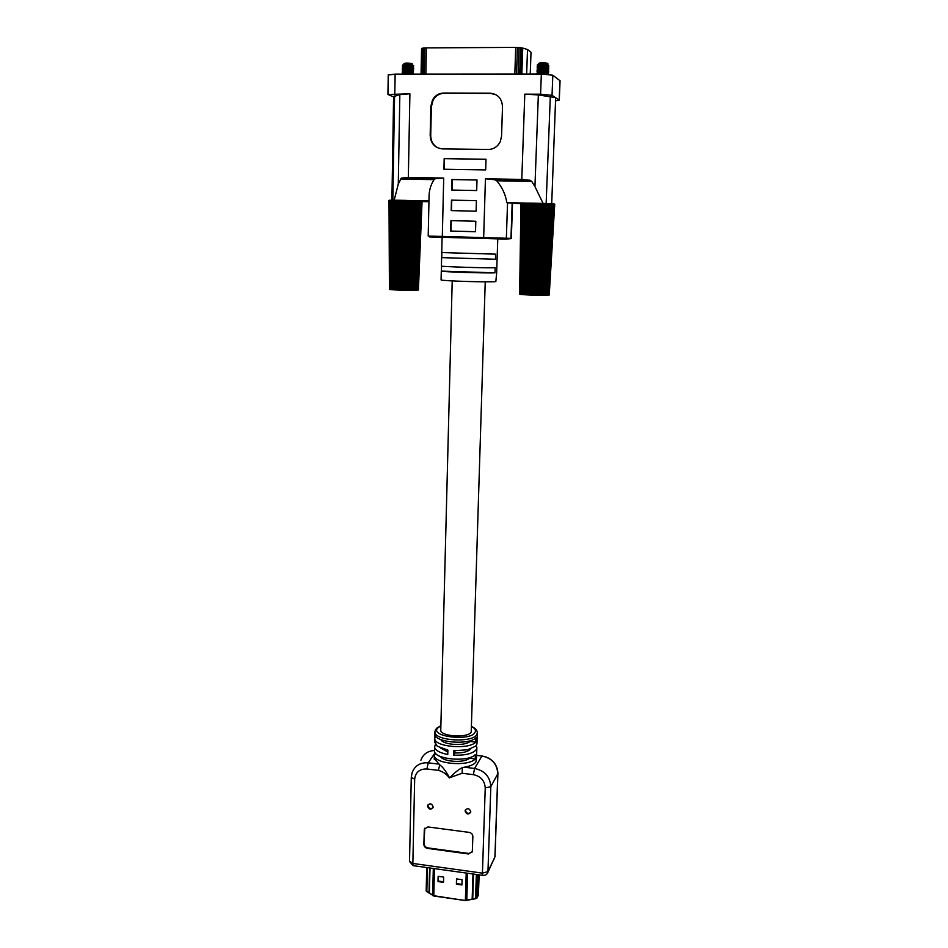 <?xml version="1.0" encoding="UTF-8"?>
<svg xmlns="http://www.w3.org/2000/svg" width="948" height="948" viewBox="0 0 948 948"><rect width="100%" height="100%" fill="white"/><g stroke="black" fill="none" stroke-linecap="round" stroke-linejoin="round"><path stroke-width="1.42" d="M388.242 75.034L395.138 74.11L541.344 74.003L552.814 75.236L560.067 80.77L559.284 100.109M552.814 75.236L552.032 95.321L540.585 94.208L524.789 94.172L538.346 94.918L534.945 186.578L531.721 181.4L496.728 180.772C502.274 187.408 505.628 194.696 506.789 202.659L507.547 202.742L506.362 238.232L505.509 239.074L429.598 236.953M393.598 96.862L387.933 94.48L409.903 93.84L408.339 177.418L443.711 178.046L442.313 236.443L483.67 237.604L485.435 178.781L521.791 179.421L524.789 94.172M444.174 158.648L443.925 169.242L485.696 169.905L486.016 159.24L444.174 158.648L486.016 159.323M451.71 190.05L476.702 190.548L476.998 179.954L451.971 179.504L451.71 190.05M476.406 200.668L451.461 200.135L451.201 210.61L476.109 211.191L476.406 200.668L451.461 200.135M475.813 221.251L450.94 220.623L450.679 231.051L475.517 231.715L475.813 221.251L450.94 220.623M502.499 106.816C501.99 98.568 497.866 94.006 490.128 93.165L443.652 93.034C438.817 93.212 435.12 95.511 432.537 99.931L430.807 106.46L430.179 135.434C430.748 143.504 434.8 147.983 442.325 148.883L488.421 149.452C493.837 149.263 497.819 146.596 500.354 141.453L501.563 136.157L502.499 106.816M409.903 93.84L399.843 94.516L393.598 96.672M408.339 177.418L401.324 178.094L398.29 184.007L399.843 94.516M429.006 199.021L429.065 195.904C429.219 190.003 430.878 184.587 434.066 179.646L435.44 178.698L443.711 178.046M434.066 179.646L400.246 179.042M485.435 178.781L494.903 179.753L496.728 180.772M531.721 181.4L530.157 180.381L521.791 179.421M531.757 203.156L525.808 203.073L523.9 294.709L526.33 294.816M526.413 203.085L506.789 202.659M543.109 203.429L534.945 186.578M520.926 203.737L507.547 202.742M543.24 203.453L543.832 203.476L543.24 203.453L539.104 295.266L539.85 295.326L540.526 295.338L544.91 203.488L543.832 203.476L539.637 295.302M551.712 203.725L555.658 97.691L559.284 100.192L555.789 100.843M551.167 203.784L551.475 203.145L550.421 203.749M552.032 95.321L555.658 97.691L538.346 94.918M428.958 200.964L410.105 200.561M409.998 200.549L410.887 200.585L408.517 290.372L407.841 290.361L410.01 200.549M422.061 201.58L428.946 201.734M394.167 200.194L398.29 184.007M441.081 279.838L441.081 279.921C440.915 280.928 490.886 282.457 495.828 281.592L496.693 272.657M497.096 259.124L496.657 272.574M497.771 238.849L497.084 259.183M495.437 259.254L441.614 257.619L495.437 259.254L495.591 254.159L441.732 252.547L442.1 237.296M441.863 252.571L441.744 257.56M494.998 272.823C486.371 273.297 441.069 271.839 441.294 271.104L494.998 272.823L495.164 267.739C486.525 268.106 441.187 266.684 441.413 266.056L441.413 265.997M441.543 266.092L441.424 270.998M530.228 74.015L531.01 52.235L530.264 74.015M526.65 74.015L527.515 49.545L531.01 52.235M521.827 74.015L522.727 48.052L515.712 47.4L514.823 74.027M527.515 49.545L522.727 48.052M520.867 74.015L521.779 47.827M519.682 74.015L520.582 47.637M518.129 74.027L519.042 47.507M516.506 74.027L517.418 47.424M425.877 74.086L426.422 47.874L515.712 47.4M424.372 74.086L424.917 47.91L421.576 48.68L421.054 74.086M426.422 47.874L424.917 47.91M422.998 74.086L423.531 48.016M422.026 74.086L422.559 48.158M421.315 74.086L421.836 48.36M444.245 169.242L444.494 158.731M452.018 190.062L452.291 179.575L476.998 180.013M451.509 210.622L451.769 200.17M450.987 231.051L451.248 220.647M439.552 148.504C433.9 146.347 430.961 142.046 430.724 135.611L431.364 106.674L433.082 100.156C435.665 95.748 439.362 93.461 444.185 93.283L490.59 93.402L495.887 94.67M412.273 63.765L412.119 63.599C407.936 62.888 405.223 62.888 404.002 63.623M403.812 65.365L405.507 65.649M412.119 64.772L405.4 64.12L402.71 64.997M407.877 65.874L411.325 65.993M413.707 65.708L405.258 65.199L402.545 66.23M403.907 66.668L405.471 66.941M407.96 67.201L411.231 67.308M413.684 67.035L406.431 66.455L402.308 67.178C405.341 66.265 409.074 66.147 413.482 66.81L413.684 66.976M403.362 68.043L410.129 67.237C413.008 67.462 413.364 67.663 411.195 67.806M403.386 66.716L410.164 65.91C412.996 66.135 413.375 66.336 411.29 66.49M403.41 65.388L410.2 64.582C412.996 64.82 413.387 65.009 411.385 65.175M402.497 68.86L406.408 67.735L413.66 68.303M405.412 68.209L404.654 68.09M405.436 66.893L404.666 66.775M402.319 65.933L402.331 65.862C405.389 64.938 409.109 64.808 413.506 65.495L413.719 65.661M403.303 72.012L409.998 71.207C413.044 71.456 413.316 71.633 410.828 71.764M403.327 70.685L410.046 69.879C413.02 70.116 413.328 70.306 410.97 70.448M403.35 69.358L410.093 68.564C413.02 68.789 413.34 68.979 411.077 69.133M402.284 68.552L405.223 67.853L413.66 68.351L403.907 67.995M402.473 70.176L405.223 69.18L413.636 69.666L403.907 69.311M402.45 71.503L405.246 70.496L413.612 70.993L403.895 70.638M413.612 70.946L413.411 70.78C409.062 70.128 405.329 70.247 402.236 71.147L402.236 71.147M404.606 73.363L405.412 73.482M413.387 72.095C408.967 71.456 405.246 71.574 402.213 72.463L413.387 72.095M404.618 72.036L405.424 72.166M403.279 73.328L410.022 72.439M404.642 70.733L405.436 70.851M410.543 70.472L410.057 71.124M413.636 69.619L413.435 69.453C409.062 68.801 405.341 68.92 402.26 69.82L402.248 69.891M404.654 69.405L405.424 69.524M410.046 69.879L410.603 69.145M410.733 72.569L409.453 72.546M404.215 74.098L412.297 74.098M410.496 71.799L409.951 72.522C413.067 72.783 413.304 72.96 410.674 73.079M402.343 74.098L405.234 73.15L413.565 73.624L403.895 73.28M413.565 73.577L413.364 73.423C409.003 72.783 405.27 72.901 402.189 73.778L402.189 73.778M389 200.36L389.427 289.318M389.166 200.312L389.569 289.389M390.055 200.253L389.166 200.289L389.889 289.448M390.766 200.241L390.055 200.229L390.363 289.555L392.65 289.733L392.638 200.218L390.766 200.206L390.979 289.626M393.112 289.804L392.662 200.194L393.669 289.804M396.548 200.241L393.254 200.194M398.065 200.265L396.548 200.218L396.063 289.993L403.99 290.289L405.72 200.407L403.054 200.336L401.762 290.218M403.054 200.36L398.065 200.229L397.39 290.052M404.002 290.266L405.531 290.325L407.462 200.466L405.72 200.431M405.531 290.289L407.036 290.349L409.192 200.526L407.462 200.49M412.51 200.656L409.939 290.384L409.287 290.384L408.552 290.325L410.887 200.609L415.508 200.786L411.989 290.396L414.762 200.751M413.743 290.337L414.809 290.361L418.056 200.917L415.508 200.81M414.809 290.325L415.757 290.337L419.123 200.988L418.044 200.952M415.757 290.301L416.563 290.313L420.035 201.059L419.123 201.012M416.895 281.983L417.57 281.983L420.794 201.118L420.035 201.083M417.57 281.959L420.794 201.142M418.092 281.923L421.374 201.201M418.471 281.876L421.789 201.249M421.09 201.142L417.582 290.076L418.388 290.088L422.026 201.308M389.521 200.265L390.363 289.519M393.823 200.194L393.669 289.851L394.818 289.875M395.126 200.194L394.818 289.922L396.063 289.946M407.036 290.313L407.841 290.361M414.051 200.715L411.302 290.396L409.939 290.337M411.989 290.396L411.302 290.349M412.57 290.349L413.743 290.384L416.836 200.858M416.208 290.325L419.573 201.023M415.331 290.349L418.578 200.952M414.869 290.325L418.104 200.952M414.335 290.372L417.44 200.881M413.909 290.349L417.001 200.881M413.221 290.384L416.16 200.822M412.842 290.361L415.769 200.822M411.669 290.361L414.43 200.751M410.685 290.396L413.257 200.68M410.413 290.361L412.984 200.692M409.287 290.384L411.669 200.621M409.074 290.349L411.456 200.632M407.687 290.337L409.856 200.561M407.19 290.301L409.346 200.549M406.348 290.337L408.292 200.49M406.254 290.313L408.209 200.514M405.791 290.278L407.735 200.502M404.82 290.301L406.55 200.443M404.796 290.278L406.538 200.455M404.369 290.254L406.099 200.443M403.291 290.266L404.796 200.383M402.947 290.207L404.452 200.395M404.014 200.383L402.509 290.218M403.966 200.36L402.462 290.242M401.537 290.171L402.829 200.36M402.343 200.336L401.051 290.171M402.225 200.324L400.945 290.195M400.257 290.171L401.336 200.301M400.151 290.124L401.229 200.324M400.708 200.301L399.629 290.124M400.53 200.277L399.464 290.135M398.8 290.112L399.665 200.265M399.132 200.277L398.267 290.064M398.895 200.253L398.03 290.076M397.627 200.253L396.951 290.005M397.331 200.229L396.667 290.017M396.205 200.229L395.719 289.946M395.849 200.206L395.375 289.946M394.889 200.218L394.581 289.875M394.486 200.194L394.19 289.887M393.704 200.218L393.55 289.804M392.152 200.194L392.152 289.733M391.749 289.697L391.631 200.194M391.192 200.206L391.323 289.661M390.41 200.218L390.623 289.59M389.782 200.241L390.09 289.519M389.332 200.277L389.699 289.448M389.059 200.312L389.462 289.377L389.012 200.324M417.262 281.994L420.414 201.083M418.317 281.923L421.599 201.201M418.601 281.876L421.919 201.26M417.784 290.076L418.115 281.923M418.388 290.088L422.073 201.332M416.575 290.041L417.582 290.076M547.47 63.315L547.411 63.255C543.607 62.521 540.763 62.521 538.902 63.279M547.766 64.026L537.943 64.251L540.822 63.421L547.861 63.978M547.731 65.068L542.635 64.073L548.169 64.073M538.452 64.523L540.87 64.962M544.022 64.109L537.338 65.27M538.357 65.637L540.739 66.111M542.623 66.277L546.593 66.372M548.88 66.04L540.502 65.59L537.291 66.621M538.76 67.154L540.716 67.462M538.274 67.19L544.934 66.265C548.015 66.455 548.56 66.656 546.558 66.87M538.322 65.839L545.005 64.914C548.051 65.092 548.596 65.294 546.664 65.519M540.668 68.754L539.874 68.647M537.149 67.77L537.161 67.699C540.597 66.668 544.46 66.514 548.75 67.225L540.479 66.941L537.243 67.972M545.953 67.675L544.97 67.628M540.692 67.403L539.91 67.296M537.208 66.348L537.208 66.348C540.621 65.317 544.484 65.151 548.809 65.862L548.892 65.981M546.119 66.324L545.053 66.324M540.716 66.052L539.945 65.945M537.255 64.985L542.635 64.073M546.463 67.711L544.034 67.699M548.679 71.396L548.596 71.278C544.377 70.59 540.514 70.745 537.006 71.752L541.818 70.934L548.679 71.444M538.085 72.605L544.65 71.693C547.956 71.894 548.418 72.084 546.036 72.273M538.132 71.254L544.709 70.342C547.968 70.531 548.454 70.721 546.167 70.922M538.18 69.903L544.792 68.979C547.968 69.168 548.465 69.358 546.309 69.571M538.227 68.552L544.875 67.628C548.003 67.818 548.513 68.007 546.439 68.22M537.196 69.323L540.455 68.303L548.785 68.742L538.737 68.505M537.149 70.673L540.407 69.654L548.726 70.093L538.701 69.856M546.084 71.764L542.896 71.693M539.803 71.349L540.585 71.444M544.768 71.693L545.396 71.716M548.619 72.747L541.77 72.238L536.959 73.174L540.336 72.368L548.619 72.795L538.654 72.558M539.791 72.7L540.526 72.795M548.726 70.045L548.655 69.927C544.306 69.24 540.443 69.394 537.054 70.401L537.066 70.401M539.827 69.998L540.609 70.105M544.851 70.342L545.586 70.377M548.785 68.694L548.702 68.576C544.46 67.877 540.597 68.031 537.113 69.05L537.113 69.05M544.91 68.991L545.787 69.026M538.049 74.003L548.145 74.3M538.037 73.968L544.579 73.043C547.944 73.245 548.371 73.434 545.894 73.624M539.175 74.003L538.073 73.731M548.572 74.098L537.836 74.003M554.497 204.093L549.496 286.651M549.733 286.604L554.746 204.152M520.95 203.275L519.765 285.692M522.004 203.156L520.95 203.251L519.623 294.176L520.559 294.366M525.808 203.109L522.004 203.133L520.559 294.401L521.187 294.437M525.062 294.792L527.135 203.085L526.484 203.085L524.422 294.745M537.006 203.263L531.757 203.133L529.114 295.006L530.607 295.029M537.943 203.263L537.006 203.239L533.7 295.183L535.999 295.255L537.54 295.29L541.509 203.37L537.943 203.287L534.423 295.207M537.552 295.255L539.057 295.314L543.24 203.429L541.509 203.393M545.538 295.29L551.167 203.796L544.91 203.524M546.084 295.326L547.351 295.278L552.672 203.891L551.724 203.856M547.363 295.243L548.051 295.243L553.466 203.95L552.672 203.915M548.56 286.734L554.07 204.01L553.454 203.974M553.774 203.986L548.442 294.982L554.07 204.033M549.639 286.663L554.639 204.093M548.631 294.982L549.248 294.994L549.757 286.604M519.634 294.188L520.962 203.239L519.67 294.212M522.715 203.109L521.187 294.473L522.858 294.591L524.611 203.109L522.858 294.638L523.9 294.674M528.581 203.097L526.33 294.864L527.681 294.887M530.122 203.109L527.681 294.935L529.114 294.958M533.463 203.168L530.607 295.077L533.7 295.16M540.526 295.29L541.912 295.349L546.498 203.559M547.991 203.619L543.228 295.349L541.924 295.302M549.378 203.69L544.436 295.349L543.228 295.314M544.448 295.302L545.538 295.338L550.622 203.761M547.743 295.266L553.075 203.927M546.984 295.302L552.198 203.856M551.724 203.82L546.51 295.314M545.598 295.29L550.681 203.784M545.041 295.338L549.982 203.725M544.614 295.314L549.544 203.725M543.891 295.349L548.667 203.654M543.512 295.326L548.276 203.666M542.635 295.349L547.233 203.595M542.303 295.326L546.889 203.595M541.284 295.349L545.681 203.524M541.012 295.314L545.408 203.536M539.85 295.326L544.045 203.464M538.369 295.302L542.339 203.405M538.215 295.278L542.197 203.417M537.706 295.243L541.675 203.405M536.829 295.266L540.585 203.346M536.746 295.243L540.502 203.358M536.272 295.207L540.016 203.346M539.744 203.322L535.999 295.255M535.276 295.231L538.808 203.287M535.253 295.207L538.784 203.31M534.814 295.172L538.346 203.299M533.357 295.124L536.663 203.263M536.201 203.239L532.906 295.136M536.153 203.228L532.859 295.16M532.136 295.136L535.229 203.204M531.911 295.077L534.992 203.216M534.494 203.204L531.425 295.077M534.376 203.18L531.307 295.101M530.501 295.018L533.357 203.192M532.823 203.168L529.979 295.018M532.646 203.145L529.79 295.041M531.212 203.145L528.569 294.958M530.975 203.121L528.332 294.97M529.683 203.121L527.242 294.887M529.375 203.097L526.946 294.899M528.237 203.109L525.986 294.816M527.87 203.085L525.63 294.828M526.898 203.109L524.837 294.745M525.69 203.109L523.782 294.662M525.228 203.085L523.332 294.674M524.114 203.085L522.36 294.591M521.957 294.555L523.592 203.097M523.154 203.097L521.519 294.508M522.348 203.121L520.831 294.437M521.72 203.156L520.286 294.354M520.085 294.318L521.471 203.168M521.27 203.18L519.895 294.283M519.777 294.247L521.116 203.204M549.33 286.711L554.296 204.045M427.536 806.132C428.911 809.58 430.736 810.042 433.035 807.506L433.141 806.855C431.778 803.406 429.942 802.944 427.643 805.468L427.536 806.132M465.101 810.967C466.511 814.462 468.371 814.901 470.694 812.282L470.777 811.689C469.367 808.194 467.506 807.755 465.184 810.362L465.101 810.967M423.851 844.324C424.017 846.505 425.225 847.868 427.465 848.389L468.537 853.97L472.305 851.636L472.862 836.503C472.697 834.276 471.476 832.913 469.189 832.391L427.975 826.94L424.313 829.168L423.851 844.324L424.811 828.185M462.387 767.631L462.067 773.272L449.968 777.609C454.59 772.667 458.725 769.349 462.387 767.631L464.342 767.205C470.433 766.162 474.308 764.372 475.967 761.86L476.583 756.516M434.279 758.542L439.694 764.823C442.491 766.683 445.738 770.949 449.459 777.633L449.399 777.952C446.603 774.125 442.953 771.601 438.426 770.38L426.92 768.982C419.62 768.804 415.532 772.205 414.667 779.173L412.854 863.45L409.524 861.246M434.682 741.834L437.229 746.195L447.871 750.069L447.752 754.49C439.671 752.878 435.274 750.378 434.551 747.024L435.405 744.441M477.105 739.795L476.939 744.05L475.635 746.147L467.542 749.797L453.559 750.745L453.428 755.165C465.207 755.556 472.851 753.66 476.346 749.501L476.868 747.427L476.157 745.59M440.547 756.551C443.19 761.955 464.449 763.211 469.521 758.234L475.244 758.921L475.375 754.549C468.585 762.512 434.137 759.49 434.457 751.017L434.551 747.024M475.244 758.921C468.442 766.944 434.018 763.91 434.35 755.366L434.551 751.515M434.48 750.212L434.457 751.017M440.856 739.594C443.048 744.962 464.852 746.372 470.03 741.466L475.766 742.13L475.908 737.734C469.094 745.448 434.551 742.485 434.871 734.273L434.919 732.081C434.634 740.874 472.673 743.125 476.82 734.522L477.342 732.508C477.081 730.197 475.221 728.206 471.737 726.524M475.766 742.13C468.964 749.915 434.445 746.929 434.765 738.646L434.966 734.747M434.883 733.491L434.871 734.273M477.105 738.824L477.318 733.231M469.521 758.234L469.544 757.642M470.03 741.466L470.054 740.732M470.67 748.884C468.229 751.752 462.956 753.115 454.85 752.985L454.91 750.816M440.773 729.676L440.761 730.244C440.559 736.608 468.122 738.255 471.215 732.046L485.234 281.829M476.583 755.52L476.844 748.173M434.48 754.063L436.601 754.312M434.895 737.378L437.253 737.651M447.811 751.989L440.702 748.079M453.428 755.165L454.85 752.985M439.694 764.823L438.426 770.38M413.909 865.749L413.055 865.631L412.854 863.45L482.437 873.132L482.568 875.324L483.255 875.419M414.667 779.173L411.278 777.407L409.524 861.459L413.055 865.631L482.568 875.324C485.115 875.644 486.869 874.696 487.853 872.468L487.959 871.65L482.437 873.132L485.234 787.93C484.724 780.69 480.778 776.27 473.372 774.646L462.067 773.272M497.901 773.485L495.022 856.423L494.204 859.006M461.925 884.958L462.079 879.685L456.533 878.915L456.379 884.164L461.925 884.958M438.012 881.569L443.51 882.351L443.652 877.101L438.142 876.319L438.012 881.569L438.414 876.367M456.379 884.164L456.794 878.95M461.937 884.389L456.652 883.643M443.522 881.782L438.296 881.048M432.952 807.755C430.439 809.201 428.769 808.454 427.939 805.504L428.141 804.579M470.623 812.472C468.075 814.083 466.357 813.372 465.456 810.327L465.61 809.521M472.175 852.003L468.798 853.461L427.761 847.879C425.522 847.358 424.325 846.007 424.147 843.815M395.138 74.11L394.806 93.805M540.585 94.208L541.344 74.003M483.836 238.481L442.396 237.166L428.2 236.052L442.313 236.443L442.503 237.32M505.509 239.074L510.913 238.671L483.729 238.315L483.67 237.604L510.972 238.375L512.157 203.476M511.328 238.386L512.513 203.547M559.166 99.978L559.948 80.533M546.143 203.547L550.314 96.471M394.558 95.973L392.839 200.194M406.408 67.735L406.431 66.455M541.77 72.238L541.818 70.934M434.907 731.56L435.677 729.32M440.867 725.718L437.502 728.183C430.143 736.821 470.267 741.502 474.984 732.472C476.169 730.375 475.09 728.42 471.725 726.583M438.474 764.076L428.223 762.844L434.492 753.719M426.92 768.982L428.223 762.844C420.237 762.358 414.88 765.629 412.143 772.632L411.29 777.23M485.234 787.93L490.827 786.65L497.807 773.746L494.927 856.921L487.959 871.65L490.827 786.65C490.14 776.732 484.712 770.653 474.569 768.449L464.342 767.205M473.372 774.646L474.569 768.449L481.94 755.983C491.846 758.127 497.143 764.052 497.807 773.746L497.913 773.319C497.404 765.391 493.434 759.94 485.98 756.954M476.583 755.355L482.615 756.077M420.888 760.225C423.152 754.146 427.678 750.911 434.468 750.496M478.432 894.521L479.119 874.838L478.42 894.983L477.01 897.981L477.756 874.649M476.927 898.111L465.373 900.47L433.769 895.919L426.529 891.476M476.654 898.337L465.373 900.564L432.655 895.54L433.307 868.451M478.479 894.77L476.998 898.017L475.564 898.728L465.373 900.564L433.781 896.002L434.457 868.617M429.562 892.933L426.233 890.693M433.781 896.002L429.006 892.578L429.61 867.941M429.029 892.66L426.825 891.641L427.394 867.633M430.001 868.001L429.397 892.815M465.373 900.564L466.203 873.037M466.76 900.493L467.601 873.238M472.969 873.985L472.163 899.048M472.732 898.953L473.526 874.056M475.564 898.728L476.346 874.459M388.242 74.904L387.933 94.48M435.44 178.698L401.324 178.094M428.2 236.052L429.077 195.904M530.157 180.381L494.903 179.753M393.598 96.459L391.903 200.194M441.614 257.619L441.413 266.056M441.294 271.104L441.081 279.921M410.733 65.175L410.164 65.91M405.258 65.199L405.697 65.981M410.685 66.502L410.129 67.237M405.661 71.278L405.246 70.496M405.661 69.951L405.223 69.18M405.649 68.635L405.223 67.853M410.093 68.564L410.65 67.818M405.673 67.308L405.234 66.526M405.649 73.92L405.234 73.15M409.903 73.849L410.448 73.115M405.649 72.593L405.234 71.823M415.26 179.314L415.295 177.537M540.514 64.239L540.905 65.033M545.456 65.495L544.934 66.265M540.502 65.59L540.881 66.384M545.005 64.914L545.527 64.168M545.159 70.922L544.65 71.693M540.775 70.448L540.407 69.654M544.709 70.342L545.219 69.571M540.822 69.097L540.455 68.303M544.792 68.979L545.301 68.209M540.846 67.746L540.479 66.941M544.875 67.628L545.396 66.858M540.704 73.162L540.336 72.368M544.579 73.043L545.088 72.273M540.751 71.799L540.384 71.017M529.15 181.352L529.197 180.037M434.255 759.36L434.35 755.366M434.67 742.628L434.765 738.646M440.867 725.623L436.412 728.396M440.761 730.244L452.208 280.916M495.022 856.577L487.853 872.468M426.837 891.713L426.173 890.966L426.73 867.539M428.046 804.84L427.643 805.468M465.551 809.734L465.184 810.362"/></g></svg>
